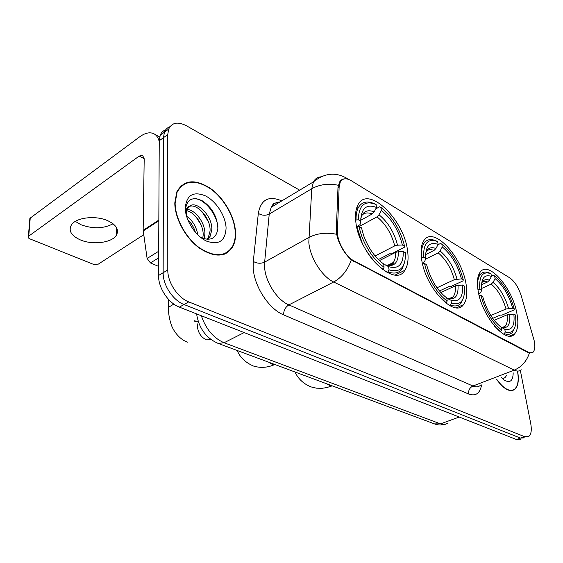 <?xml version="1.0" encoding="UTF-8"?>
<svg xmlns="http://www.w3.org/2000/svg" width="563" height="563" viewBox="0 0 563 563"><rect width="100%" height="100%" fill="white"/><g stroke="black" fill="none" stroke-linecap="round" stroke-linejoin="round"><path stroke-width="0.84" d="M466.087 284.28C462.061 256.348 433.186 225.432 423.869 240.563C421.201 244.588 420.441 250.718 421.588 258.931C425.051 287.348 454.44 318.517 463.469 304.667C466.748 300.353 467.628 293.555 466.087 284.28M407.584 250.957C404.255 219.669 368.209 184.551 358.033 204.707C355.788 208.803 355.042 214.383 355.802 221.463C358.42 253.456 395.036 288.545 404.853 270.282C407.816 265.75 408.724 259.311 407.584 250.957M516.848 313.183C512.429 287.96 488.593 260.395 480.274 271.992C477.382 275.771 476.685 282.169 478.198 291.17C482.16 316.758 506.454 344.704 514.547 334C517.953 330.009 518.72 323.071 516.848 313.183M534.273 341.023L521.204 295.73C518.474 287.313 514.624 281.331 509.677 277.791L351.333 180.751C346.231 177.802 342.543 178.225 340.277 182.025L339.137 186.93L337.441 230.844C336.765 241.048 345.591 256.841 354.275 261.042L528.368 352.178C530.346 353.184 531.929 353.121 533.126 351.988C534.927 349.996 535.307 346.344 534.273 341.023M235.552 232.646C234.933 217.212 224.306 198.338 210.646 188.549C195.164 178.598 183.883 179.71 176.81 191.87L174.797 202.898C174.79 218.247 185.501 237.987 199.232 247.994C214.475 257.826 225.643 257.418 232.73 246.784C234.827 242.878 235.763 238.17 235.552 232.646M181.948 185.544L180.779 186.001M227.389 252.175L226.586 253.16M533.238 352.1L529.417 352.994L527.974 352.494L351.312 259.832C344.936 254.026 340.242 246.439 337.223 237.072L336.259 231.189L337.997 187.289L339.482 182.187C340.763 180.005 342.508 178.886 344.718 178.837M165.74 129.779C163.15 130.679 161.307 132.523 160.195 135.296L159.245 140.743L158.548 275.49L163.15 272.731C162.848 285.04 173.045 300.466 184.038 304.52L520.543 438.113L524.61 437.845L520.543 438.113L184.038 304.52C173.045 300.466 162.848 285.04 163.15 272.731L163.481 137.668L163.15 272.731L167.788 269.944C167.528 282.281 177.746 297.785 188.739 301.888L524.702 436.712L528.756 436.459C531.226 434.347 531.88 430.069 530.733 423.622L520.339 370.405M169.97 126.696C167.373 127.59 165.522 129.427 164.417 132.214L163.481 137.668L164.417 132.214C165.522 129.427 167.373 127.59 169.97 126.696M496.46 379.237C503.695 389.174 509.804 392.559 514.772 389.406C518.206 386.211 519.149 380.124 517.608 371.137M299.657 190.16L186.571 125.838C177.901 121.355 171.933 122.445 168.675 129.103L167.753 134.564L167.788 269.944M224.384 254.18L225.299 253.357M158.548 275.49C158.217 287.763 168.379 303.119 179.379 307.131L516.405 439.499L520.494 439.224M496.601 379.188C503.744 388.934 509.761 392.249 514.652 389.132C518.03 385.993 518.966 380.011 517.481 371.186M501.204 377.421L504.047 379.976C509.951 383.424 512.999 381.038 513.189 372.833M502.133 378.371C504.11 378.561 505.532 377.583 506.397 375.43M223.222 254.567L224.187 253.814M175.128 203.06C175.121 218.247 185.727 237.783 199.309 247.692C214.397 257.411 225.453 257.01 232.47 246.474C234.539 242.618 235.468 237.959 235.257 232.505C234.644 217.227 224.13 198.549 210.604 188.851C195.291 179.013 184.129 180.104 177.12 192.131L175.128 203.06M186.522 216.164C192.609 220.471 196.388 226.72 197.852 234.926M187.648 219.479C191.23 222.8 193.82 227.093 195.424 232.343M187.141 209.436C195.34 209.703 205.622 223.412 204.855 234.335L204.017 238.811M186.684 210.71C194.805 212.152 203.806 225.101 203.137 235.383L202.736 238.381M185.903 213.68L185.874 212.497C185.98 209.035 187.162 206.98 189.435 206.332L187.24 209.218L186.184 214.89M189.435 206.332C196.184 199.774 212.927 216.072 211.779 230.091L210.02 236.594L207.55 239.402M189.147 206.572C196.705 202.729 211.083 218.289 210.041 231.161L208.275 237.656L207.001 239.374M200.829 237.53C210.844 241.436 216.523 238.367 217.867 228.311C217.269 216.621 212.117 207.473 202.413 200.871C192.729 196.381 187.113 199.084 185.565 208.964L185.713 212.694M226.08 228.008C225.714 216.143 216.298 201.357 205.551 195.91C193.32 190.963 186.557 195.002 185.255 208.021C185.276 220.281 195.523 236.094 206.607 241.133C218.908 245.341 225.397 240.964 226.08 228.008M181.033 186.346L179.921 186.895M195.685 198.591C205.298 200.259 216.241 213.49 217.881 226.572M201.702 211.224L208.416 221.759M195.79 216.572L201.047 224.792M190.259 222.308L193.489 227.353M477.917 289.473L479.817 289.396C478.902 276.011 482.618 270.796 490.964 273.745L491.471 276.412C484.117 273.949 480.816 278.615 481.583 290.402L480.696 292.605L478.775 294.006M481.414 284.787L487.6 281.979L489.423 280.219L491.471 276.412M491.415 276.123L493.237 275.286L494.574 275.926C503.561 283.442 510.141 294.519 514.3 309.157L512.689 308.235C508.938 295.216 503.069 285.328 495.088 278.579L493.04 282.366L491.225 284.111L481.421 288.552M490.802 315.519L506.024 308.974L512.689 308.235M514.3 309.157L513.871 310.037L501.929 315.139L500.303 315.104L492.695 318.355M494.708 326.406L500.676 331.741L501.612 330.017C492.139 322.571 485.243 311.043 480.915 295.434L479.134 295.512M500.275 331.91L500.676 331.741M490.964 273.745L489.627 273.104C485.693 271.359 482.59 271.802 480.316 274.441C478.008 277.369 477.178 282.183 477.832 288.875M480.915 295.434L482.681 296.434C486.573 310.234 492.702 320.481 501.077 327.18L501.612 330.017M481.583 290.402L479.817 289.396M495.088 278.579L494.574 275.926M503.399 327.567L503.413 326.99M505.285 331.987L504.751 329.158C511.964 330.847 514.997 325.815 513.843 314.07L515.462 314.984L515.757 317.673C516.292 329.207 512.802 333.979 505.285 331.987L504.357 333.697C507.699 334.901 510.374 334.471 512.372 332.416L514.864 327.392M504.357 333.697L503.406 334.091M502.485 327.722L505.06 326.301C504.856 327.42 503.589 327.772 501.267 327.335L504.751 329.158M513.843 314.07L507.157 314.816L494.166 320.34M425.579 254.624L434.038 250.429L435.938 248.515L438.12 244.426C429.555 241.372 425.403 246.01 425.649 258.347L423.615 257.185L421.377 257.347M437.958 244.736L440.47 243.483L441.821 244.117C452.012 252.513 459.176 264.448 463.307 279.931L461.456 278.868C457.726 265.096 451.329 254.441 442.272 246.918L440.104 250.978L438.211 252.878L425.417 259.184M436.979 287.784L454.334 279.677L461.456 278.868M449.95 298.833L449.985 298.256M463.307 279.931L462.948 280.93L450.618 286.644L448.859 286.602L439.421 290.98M437.057 294.111L446.227 302.795L447.226 300.945C437.725 294.738 427.549 277.995 424.579 263.554L422.531 263.815M445.755 303.007L446.227 302.795M423.615 257.185C423.277 243.174 427.957 237.987 437.669 241.618L436.318 240.985C431.005 238.585 426.923 239.303 424.073 243.132C421.912 246.312 421.068 251.028 421.539 257.263M424.579 263.554L426.62 264.709C430.484 279.361 437.191 290.445 446.74 297.947L447.226 300.945M437.669 241.618L438.12 244.426M442.272 246.918L441.821 244.117M425.649 258.347L424.854 261.084L423.524 262.21M451.8 298.334L451.829 297.419M451.47 303.211L450.977 300.227C459.415 302.401 463.258 297.327 462.512 285.019L464.369 286.067C465.327 300.037 461.027 305.744 451.47 303.211L450.477 305.055C455.024 306.722 458.571 306.061 461.104 303.063L463.764 296.926M450.477 305.055L449.485 305.498M446.797 298.27L450.977 300.227M462.512 285.019L455.361 285.821L440.787 292.57M355.661 220.084L358.342 219.774C358.779 205.101 364.704 200.02 376.119 204.51L376.499 207.473C366.422 203.665 361.165 208.219 360.721 221.132L360.038 224.602L357.062 226.579M360.707 220.281L372.178 213.989L374.163 211.885L376.499 207.473M375.732 208.908L379.582 206.79L380.933 207.416C391.728 216.023 399.371 228.008 403.847 243.371L404.515 246.235L402.369 245.004C398.71 230.387 391.693 218.838 381.313 210.358L378.998 214.749L377.02 216.839L359.18 226.544M375.099 255.982L394.719 245.883L397.52 245.186L402.369 245.004M390.412 265.264L390.504 263.878M404.515 246.235L404.241 247.375L391.552 253.85L389.631 253.786L378.357 259.543M357.533 209.337L356.316 209.162M365.887 250.014C371.038 258.572 376.753 264.969 383.023 269.198L384.093 267.193C373.072 260.078 361.819 241.837 359.117 226.509L356.851 226.586L362.1 242.773M382.481 269.466L383.023 269.198M375.704 204.32L374.768 203.89C367.442 200.548 362.002 201.709 358.455 207.381C356.703 210.52 355.915 214.679 356.083 219.851M359.117 226.509L361.502 227.853L363.754 235.946C368.505 248.403 375.148 257.763 383.692 264.012L384.093 267.193M360.721 221.132L358.342 219.774M381.313 210.358L380.933 207.416M392.46 263.92L392.481 262.886M389.04 269.839L388.632 266.672C398.597 269.48 403.481 264.42 403.277 251.499L405.43 252.717C405.789 267.376 400.328 273.083 389.04 269.839L387.977 271.83C394.311 274.181 399.068 273.132 402.256 268.678L404.959 261.105M387.977 271.83L386.95 272.344M383.79 264.814L385.191 264.863L388.632 266.672M403.277 251.499L398.414 251.682L395.592 252.372L379.448 260.599M113.05 223.771C103.662 228.74 92.979 229.064 80.995 224.743L75.322 221.4M80.213 239.845C92.529 245.264 111.875 242.829 116.337 235.271C119.272 229.859 116.506 225.045 108.04 220.83C96.09 215.172 76.139 217.367 71.452 224.848C68.243 230.661 71.163 235.658 80.213 239.845M158.639 257.868L150.441 262.928L158.597 266.376M159.238 141.658C158.245 137.597 156.352 134.909 153.558 133.593C149.561 131.918 144.881 133.03 139.525 136.929L30.233 218.085L28.741 236.122L139.181 156.092L142.587 155.304L144.191 158.907L143.15 230.309L158.836 220.084M30.071 220.042L30.233 218.085M28.741 236.122L28.368 236.481C27.847 237.382 28.354 238.177 29.881 238.867L93.423 264.329L98.307 264.131L143.734 234.729M150.441 262.928L147.112 258.466L143.15 230.309M339.137 186.93L337.983 187.606M337.441 230.844L336.252 231.499M354.275 261.042L353.655 261.366M528.368 352.178L527.798 352.403M481.583 384.937C479.979 393.488 475.644 396.507 468.585 393.98L283.597 314.851C283.653 310.41 285.413 307.088 288.861 304.893L472.934 386.014C475.883 387.267 478.325 387.077 480.26 385.444M283.597 314.851C268.72 308.981 253.702 285.659 253.153 267.214L253.294 261.429L258.318 213.391C260.915 199.499 268.741 195.333 281.789 200.9M336.519 234.25C326.104 232.23 316.842 233.321 308.749 237.53L264.645 262.126L264.575 266.749C265.124 281.472 277.024 300.051 288.861 304.893L333.669 282C321.987 276.672 309.805 257.298 308.82 242.252L311.754 188.732L313.464 181.863C315.097 178.816 317.518 177.148 320.734 176.859M351.312 259.832C347.695 270.113 341.811 277.503 333.669 282L514.216 370.13C521.627 366.992 526.694 361.277 529.417 352.994M275.983 202.729L277.559 203.44M348.244 179.28L346.273 177.985C335.217 171.877 324.281 173.165 313.464 181.863L271.204 207.254L269.234 214.074L264.645 262.126C260.887 263.801 257.101 263.568 253.294 261.429M338.286 185.262C328.335 183.271 319.495 184.425 311.754 188.732L269.234 214.074C265.602 215.812 261.964 215.587 258.318 213.391M521.218 369.757C519.424 371.362 517.087 371.489 514.216 370.13L472.934 386.014C469.76 387.611 468.31 390.265 468.585 393.98M188.739 301.888L179.379 307.131M524.702 436.712L516.405 439.499M167.753 134.564L159.245 140.743M279.987 201.983C276.13 202.075 273.203 203.834 271.204 207.254L273.379 203.757C272.893 203.285 274.674 202.947 278.72 202.743M201.343 315.752C205.924 329.13 213.504 338.131 224.088 342.747L440.512 423.876C443.278 424.875 445.643 424.643 447.599 423.165M459.204 417.035L440.512 423.876L434.474 423.883M196.578 313.887C198.943 328.363 206.157 338.208 218.219 343.437L224.088 342.747L244.166 332.571M444.488 424.439C441.251 425.318 438.028 425.171 434.812 424.009L217.839 343.289M332.339 385.887L329.77 385.662L327.054 383.924M487.6 281.979C485.397 281.134 483.547 281.261 482.048 282.352M506.024 308.974C502.843 298.108 497.91 289.825 491.225 284.111M489.423 280.219C485.749 278.826 483.131 279.867 481.562 283.337M508.53 308.418C505.208 297.018 500.043 288.333 493.04 282.366M501.591 327.476C507.875 328.848 510.571 324.443 509.677 314.26M502.083 327.546L505.06 326.301C507.052 324.035 507.749 320.206 507.157 314.816M274.941 364.535L272.006 364.219L268.959 362.312M434.038 250.429C431.005 249.226 428.506 249.458 426.55 251.126M454.334 279.677C451.153 268.171 445.783 259.24 438.211 252.878M435.938 248.515C430.92 246.58 427.5 248.121 425.684 253.146M456.98 279.051C453.665 266.989 448.035 257.629 440.104 250.978M447.789 298.524C455.136 300.318 458.542 295.878 458.022 285.209M449.499 298.974L453.124 296.828C454.988 294.414 455.734 290.747 455.361 285.821M211.371 339.763L206.339 339.841C201.019 337.237 198.035 332.691 197.381 326.216L198.317 321.797M168.555 310.086L168.541 307.285L173.826 304.09M372.178 213.989C367.942 212.265 364.543 212.673 361.988 215.221M394.719 245.883C391.588 233.666 385.69 223.99 377.02 216.839M374.163 211.885C367.153 209.169 362.678 211.484 360.735 218.817M397.52 245.186C394.255 232.378 388.083 222.23 378.998 214.749M385.43 264.976C394.114 267.305 398.435 262.872 398.414 251.682M388.386 265.701L393.403 262.421C395.015 259.965 395.747 256.622 395.592 252.372M139.181 156.092L144.191 158.682M158.829 220.766L143.192 230.95M147.112 258.466L158.675 251.267M340.277 182.025L339.243 182.63M509.501 336.069L514.547 334M395.395 274.934L404.853 270.282M456.579 307.736L463.469 304.667M348.596 179.407L347.61 178.802M168.675 129.103L160.195 135.296M511.408 390.652L514.772 389.406M208.275 237.656L210.02 236.594M176.543 192.518L177.12 192.131M331.874 385.965L326.624 387.618L321.923 388.315L316.448 388.167L311.163 386.943C303.647 383.966 298.256 378.983 294.984 371.995M478.508 275.279L480.316 274.441M274.561 364.592C267.467 367.716 260.395 368.188 253.336 365.992C245.285 362.431 239.908 357.273 237.227 350.503M422.173 244.089L424.073 243.132M448.887 298.756L453.124 296.828C452.842 298.524 450.97 299.052 447.508 298.404M187.761 342.234C178.499 339.186 172.574 329.207 171.201 324.513C169.203 318.538 168.316 312.796 168.541 307.285L168.534 299.403M356.499 208.479L358.455 207.381M387.393 265.44L393.403 262.421C393.368 264.877 390.631 265.694 385.191 264.863M198.106 321.156L194.946 321.445C194.193 320.875 194.249 320.657 195.101 320.783M116.569 227.719L116.337 235.271M154.515 134.107L159.681 136.922M28.368 236.481L29.867 218.444"/></g></svg>
